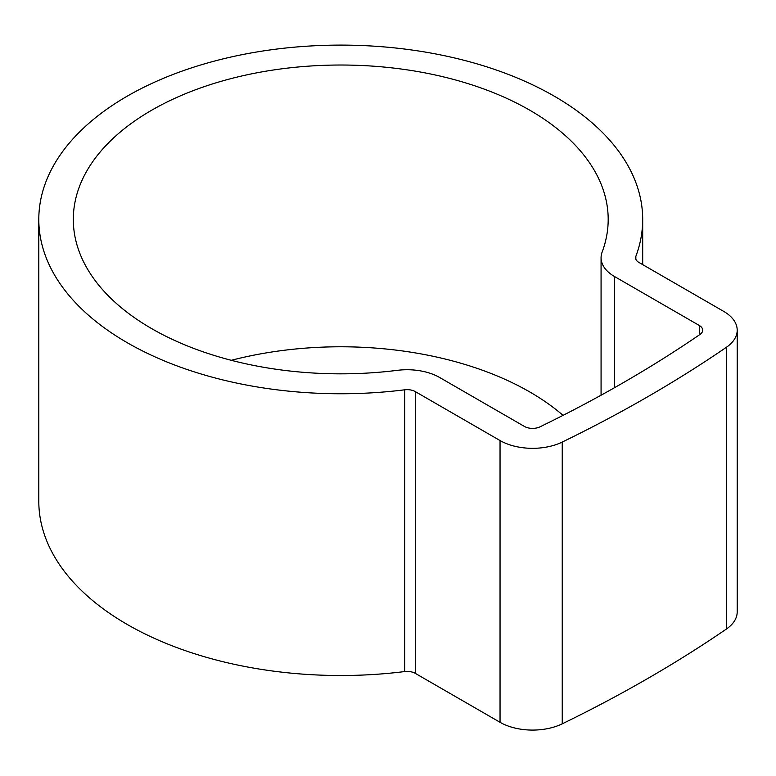 <?xml version="1.0" encoding="UTF-8"?>
<svg xmlns="http://www.w3.org/2000/svg" width="776" height="776" viewBox="0 0 776 776"><rect width="100%" height="100%" fill="white"/><g stroke="black" fill="none" stroke-linecap="round" stroke-linejoin="round"><path stroke-width="1.16" d="M563.046 415.354A267.439 154.405 0 0 0 529.853 392.006A267.439 154.405 0 0 0 231.287 360.306M529.853 110.25A267.439 154.405 0 0 0 238.407 76.776A267.439 154.405 0 0 0 73.313 219.433A267.439 154.405 0 0 0 151.64 328.607A267.439 154.405 0 0 0 397.399 370.336A46.007 26.568 180 0 1 439.672 377.514L524.45 426.451A11.504 6.644 0 0 0 539.999 426.839A1332.159 769.113 0 0 0 699.981 334.466A11.504 6.644 0 0 0 702.687 330.188A11.504 6.644 0 0 0 699.322 325.493L614.553 276.547A46.007 26.568 180 0 1 601.07 257.768A46.007 26.568 180 0 1 602.118 252.132A267.439 154.405 0 0 0 608.19 219.433A267.439 154.405 0 0 0 529.853 110.25M127.235 342.701A301.951 174.328 0 0 0 404.703 389.804A11.504 6.644 180 0 1 415.276 391.599L500.045 440.545A46.007 26.568 0 0 0 562.241 442.068A1366.672 789.037 0 0 0 726.365 347.308A46.007 26.568 0 0 0 737.2 330.188A46.007 26.568 0 0 0 723.727 311.399L638.949 262.463A11.504 6.644 180 0 1 635.583 257.768A11.504 6.644 180 0 1 635.845 256.361A301.951 174.328 0 0 0 642.693 219.433A301.951 174.328 0 0 0 554.258 96.166A301.951 174.328 0 0 0 225.195 58.375A301.951 174.328 0 0 0 38.8 219.433A301.951 174.328 0 0 0 127.235 342.701M38.8 219.433L38.8 501.189A301.951 174.328 0 0 0 127.235 624.457A301.951 174.328 0 0 0 404.703 671.56A11.504 6.644 180 0 1 415.276 673.355L500.045 722.301A46.007 26.568 0 0 0 562.241 723.824A1366.672 789.037 0 0 0 726.365 629.064A46.007 26.568 0 0 0 737.2 611.944L737.2 330.188M404.703 389.804L404.703 671.56M635.845 256.361L635.845 259.174M562.241 442.068L562.241 723.824M500.045 440.545L500.045 722.301M726.365 347.308L726.365 629.064M415.276 391.599L415.276 673.355M699.322 325.493L699.322 334.922M614.553 276.547L614.553 387.67M642.693 219.433L642.693 264.616M601.07 257.768L601.07 395.197"/></g></svg>
